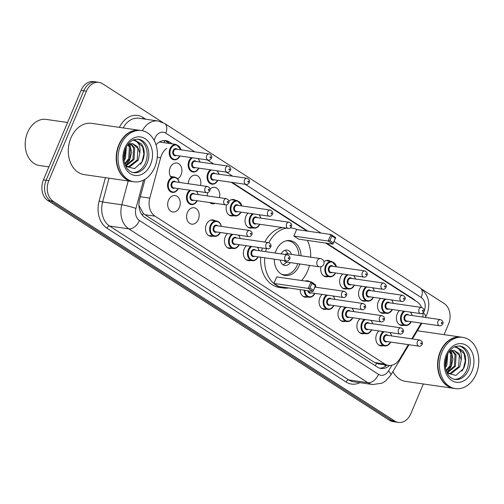 <?xml version="1.0" encoding="UTF-8"?>
<svg xmlns="http://www.w3.org/2000/svg" width="504" height="504" viewBox="0 0 504 504"><rect width="100%" height="100%" fill="white"/><g stroke="black" fill="none" stroke-linecap="round" stroke-linejoin="round"><path stroke-width="0.76" d="M364.234 333.522A8.284 6.256 -81.8 0 1 362.011 333.724A8.284 6.256 -81.8 0 1 357.727 322.012A8.284 6.256 -81.8 0 1 360.007 318.767M345.316 321.35A8.284 6.256 -81.8 0 1 343.085 321.552A8.284 6.256 -81.8 0 1 338.808 309.834A8.284 6.256 -81.8 0 1 341.088 306.596M326.39 309.173A8.284 6.256 -81.8 0 1 324.16 309.374A8.284 6.256 -81.8 0 1 319.882 297.662A8.284 6.256 -81.8 0 1 322.163 294.418M307.465 297.001A8.284 6.256 -81.8 0 1 305.241 297.202A8.284 6.256 -81.8 0 1 300.126 289.624M250.702 260.474A8.284 6.256 -81.8 0 1 248.472 260.675A8.284 6.256 -81.8 0 1 244.194 248.963A8.284 6.256 -81.8 0 1 246.475 245.719M231.777 248.302A8.284 6.256 -81.8 0 1 229.547 248.504A8.284 6.256 -81.8 0 1 225.269 236.786A8.284 6.256 -81.8 0 1 227.55 233.541M212.852 236.124A8.284 6.256 -81.8 0 1 210.628 236.326A8.284 6.256 -81.8 0 1 206.35 224.614A8.284 6.256 -81.8 0 1 213.003 219.927A8.284 6.256 -81.8 0 1 215.082 220.752M198.356 219.467A8.284 6.256 -81.8 0 1 191.703 224.154A8.284 6.256 -81.8 0 1 187.425 212.436A8.284 6.256 -81.8 0 1 194.078 207.755A8.284 6.256 -81.8 0 1 198.356 219.467M179.43 207.295A8.284 6.256 -81.8 0 1 172.784 211.976A8.284 6.256 -81.8 0 1 168.506 200.264A8.284 6.256 -81.8 0 1 175.153 195.577A8.284 6.256 -81.8 0 1 179.43 207.295M383.16 345.7A8.284 6.256 -81.8 0 1 380.929 345.901A8.284 6.256 -81.8 0 1 376.652 334.184A8.284 6.256 -81.8 0 1 378.932 330.945M171.385 177.71A8.284 6.256 -81.8 0 1 170.176 167.687A8.284 6.256 -81.8 0 1 176.828 163A8.284 6.256 -81.8 0 1 181.106 174.718A8.284 6.256 -81.8 0 1 177.66 178.781M188.269 183.721A8.284 6.256 -81.8 0 1 189.101 179.859A8.284 6.256 -81.8 0 1 195.754 175.178A8.284 6.256 -81.8 0 1 200.504 185.491M215.12 203.32A8.284 6.256 -81.8 0 1 212.304 203.755A8.284 6.256 -81.8 0 1 209.721 202.539M207.188 195.892A8.284 6.256 -81.8 0 1 207.812 192.578M233.453 215.725A8.284 6.256 -81.8 0 1 231.223 215.926A8.284 6.256 -81.8 0 1 226.731 204.756M252.372 227.903A8.284 6.256 -81.8 0 1 250.148 228.104A8.284 6.256 -81.8 0 1 245.87 216.386A8.284 6.256 -81.8 0 1 248.151 213.142M365.91 300.951A8.284 6.256 -81.8 0 1 363.68 301.153A8.284 6.256 -81.8 0 1 359.402 289.435A8.284 6.256 -81.8 0 1 361.683 286.19M384.829 313.123A8.284 6.256 -81.8 0 1 382.605 313.324A8.284 6.256 -81.8 0 1 378.328 301.606A8.284 6.256 -81.8 0 1 380.608 298.368M346.985 288.773A8.284 6.256 -81.8 0 1 344.761 288.975A8.284 6.256 -81.8 0 1 340.484 277.257A8.284 6.256 -81.8 0 1 342.758 274.019M328.066 276.601A8.284 6.256 -81.8 0 1 325.836 276.803A8.284 6.256 -81.8 0 1 321.029 266.698M403.754 325.3A8.284 6.256 -81.8 0 1 401.524 325.502A8.284 6.256 -81.8 0 1 397.246 313.784A8.284 6.256 -81.8 0 1 399.527 310.54M411.793 338.858L420.254 324.74A15.536 11.724 98.2 0 0 421.124 323.102M138.953 205.663A15.536 1.594 15 0 1 139.098 205.714L143.3 213.431L144.906 214.704L374.692 362.552L378.359 363.938L388.458 365.4A15.536 11.724 98.2 0 0 399.754 358.949L408.334 344.635M422.843 317.073A15.536 11.724 98.2 0 0 422.932 312.965M421.609 307.459A15.536 11.724 98.2 0 0 417.066 301.827L325.735 243.067M166.711 148.365A15.536 11.724 98.2 0 0 160.644 157.708L149.782 198.116A15.536 11.724 98.2 0 0 155.012 216.172L384.804 364.014A15.536 11.724 98.2 0 0 388.458 365.4M307.062 231.053L231.248 182.272M305.241 281.049A8.284 6.256 -81.8 0 1 307.61 280.804A8.284 6.256 -81.8 0 1 309.695 281.629M323.971 261.733A8.284 6.256 -81.8 0 1 328.211 260.398A8.284 6.256 -81.8 0 1 330.29 261.223M228.942 201.228A8.284 6.256 -81.8 0 1 233.598 199.527A8.284 6.256 -81.8 0 1 235.677 200.353M210.017 189.05A8.284 6.256 -81.8 0 1 214.673 187.349A8.284 6.256 -81.8 0 1 219.429 197.662M415.422 300.775A15.536 11.724 98.2 0 0 413.261 298.922L326.655 243.199M423.341 383.972L410.873 413.633A15.536 11.724 -81.8 0 1 398.399 422.415A15.536 11.724 -81.8 0 1 394.745 421.029L53.178 201.266A15.536 11.724 -81.8 0 1 48.812 180.684L86.455 91.148A15.536 11.724 -81.8 0 1 98.923 82.366A15.536 11.724 -81.8 0 1 102.583 83.746L162.546 122.333M422.018 289.277L444.144 303.509A15.536 11.724 -81.8 0 1 448.51 324.091L444.074 334.65M98.923 82.366L93.542 81.585A15.536 11.724 -81.8 0 0 81.075 90.367L43.439 179.909A15.536 11.724 -81.8 0 0 47.804 200.491L389.365 420.254A15.536 11.724 -81.8 0 0 393.019 421.634L395.709 422.024A15.536 11.724 -81.8 0 1 392.055 420.638L50.488 200.876A15.536 11.724 -81.8 0 1 46.122 180.293L83.765 90.758A15.536 11.724 -81.8 0 1 96.233 81.976A15.536 11.724 -81.8 0 0 83.765 90.758L46.122 180.293A15.536 11.724 -81.8 0 0 50.488 200.876L392.055 420.638A15.536 11.724 -81.8 0 0 395.709 422.024L398.399 422.415M307.982 231.185L232.168 182.404M219.58 174.308L218.761 173.779M200.655 162.131L199.842 161.608M181.73 149.959L180.917 149.43M172.292 143.879L169.388 142.015A15.536 11.724 98.2 0 0 165.734 140.629A15.536 11.724 98.2 0 0 156.038 144.85M145.051 179.26L139.633 199.42A15.536 11.724 98.2 0 0 144.862 217.476L377.414 367.101A15.536 11.724 98.2 0 0 381.068 368.481A15.536 11.724 98.2 0 0 389.592 365.488M164.373 140.54A15.536 11.724 -81.8 0 1 166.704 141.624L169.602 143.489M386.833 365.167A15.536 11.724 -81.8 0 1 379.739 368.185M453.739 388.37A25.893 19.543 -81.8 0 1 453.575 388.345A25.893 19.543 -81.8 0 1 440.2 351.729A25.893 19.543 -81.8 0 1 460.99 337.094A25.893 19.543 -81.8 0 1 461.154 337.119M455.421 388.609L453.909 388.395A25.893 19.543 -81.8 0 1 440.54 351.779A25.893 19.543 -81.8 0 1 461.324 337.144L462.836 337.365A25.893 19.543 -81.8 0 1 476.204 373.974A25.893 19.543 -81.8 0 1 455.421 388.609A25.893 19.543 -81.8 0 1 442.052 352A25.893 19.543 -81.8 0 1 462.836 337.365M459.043 345.958A16.884 12.745 -81.8 0 1 466.906 369.665A16.884 12.745 -81.8 0 1 454.224 379.298M453.997 350.419L459.32 355.257L458.627 366.767L450.217 373.306L448.932 373.319M447.243 373.231L456.026 375.417L463.674 368.386C466.49 361.904 466.276 356.082 463.044 350.91L456.901 347.243L455.017 347.174C459.957 348.333 462.036 352.554 461.261 359.831L459.698 366.918L451.288 373.464L447.111 372.96M449.461 373.414L446.941 372.595M451.691 350.507L455.049 354.64L454.362 366.15L446.916 372.544M452.277 350.412L456.114 354.791L455.427 366.301L447.369 372.803M449.253 351.446L450.778 354.016L450.091 365.532L446.097 370.371M449.845 351.086L451.849 354.173L451.156 365.684L446.324 371.064M447.079 355.27L445.82 364.915L445.284 365.917M447.722 353.928L446.891 365.066L445.448 367.422M449.335 351.338L451.641 350.519L454.079 350.431L458.949 353.449L461.261 359.831M453.575 388.345L405.663 381.408A25.893 19.543 -81.8 0 1 392.893 371.593M456.844 347.231L464.064 353.581L465.274 360.933L463.378 368.626L461.903 371.202M446.286 366.181L445.486 367.693M451.219 350.62L453.001 359.157L451.105 366.849L446.891 372.488M268.834 242.695A30.29 22.863 -81.8 0 1 286.511 228.129M290.272 227.89A30.29 22.863 -81.8 0 1 292.005 228.054A30.29 22.863 -81.8 0 1 297.095 229.61M307.383 240.408A30.29 22.863 -81.8 0 1 310.672 257.172M309.488 265.375A30.29 22.863 -81.8 0 1 307.648 270.887A30.29 22.863 -81.8 0 1 301.581 280.52M264.808 242.09A30.29 22.863 -81.8 0 1 282.479 227.55M299.855 263.983A17.608 13.287 -81.8 0 1 299.275 265.507A17.608 13.287 -81.8 0 1 285.144 275.455A17.608 13.287 -81.8 0 1 274.277 259.176M275.178 253.033A17.608 13.287 -81.8 0 1 276.053 250.557A17.608 13.287 -81.8 0 1 290.184 240.61A17.608 13.287 -81.8 0 1 301.039 255.78M293.857 236.067L298.639 239.142L332.936 244.106L328.154 241.032L293.857 236.067L296.604 229.541L330.901 234.499L335.683 237.579L332.936 244.106L335.28 238.172L331.865 235.973L329.899 240.635L333.32 242.833M288.647 287.96A30.29 22.863 -81.8 0 1 283.324 288.011A30.29 22.863 -81.8 0 1 264.713 257.796M265.614 251.647A30.29 22.863 -81.8 0 1 266.433 248.604M273.943 283.45L278.725 286.524L313.022 291.488L308.24 288.408L273.943 283.45L276.69 276.923L310.981 281.881L315.762 284.962L313.022 291.488L315.359 285.548L311.945 283.349L309.985 288.017L313.4 290.209M283.324 288.011L279.292 287.431A30.29 22.863 -81.8 0 1 260.681 257.21M261.582 251.061A30.29 22.863 -81.8 0 1 262.395 248.025M329.899 240.635L328.154 241.032L330.901 234.499L331.865 235.973M309.985 288.017L308.24 288.408L310.981 281.881L311.945 283.349M315.762 284.962L315.359 285.548M335.683 237.579L335.28 238.172M286.253 240.805A17.086 12.896 -81.8 0 1 288.433 240.874A17.086 12.896 -81.8 0 1 298.96 255.484M297.776 263.68A17.086 12.896 -81.8 0 1 297.253 265.041A17.086 12.896 -81.8 0 1 283.538 274.699A17.086 12.896 -81.8 0 1 281.434 274.151M280.211 260.039A7.768 5.859 98.2 0 0 284.873 265.476A7.768 5.859 98.2 0 0 290.298 262.597M291.482 254.4A7.768 5.859 98.2 0 0 287.097 250.104A7.768 5.859 98.2 0 0 281.137 253.89M320.538 258.602A4.145 3.125 98.2 0 0 317.211 260.946A4.145 3.125 98.2 0 0 318.37 266.433A4.145 3.125 98.2 0 0 319.347 266.805A4.145 4.145 0 0 0 322.182 259.22A4.145 4.145 0 0 0 320.538 258.602L287.248 253.789A4.145 3.125 98.2 0 0 285.113 254.47M288.225 253.928L286.196 251.401A7.768 5.859 98.2 0 0 285.012 250.286M284.124 260.606A4.145 3.125 98.2 0 0 286.064 261.986L319.347 266.805M282.92 264.707A7.768 5.859 98.2 0 0 284.376 263.976L287.041 262.13M48.907 166.887L39.564 165.532A23.304 17.583 -81.8 0 1 27.531 132.583A23.304 17.583 -81.8 0 1 46.242 119.41L67.567 122.497M132.332 181.572A25.893 19.543 -81.8 0 1 132.161 181.547A25.893 19.543 -81.8 0 1 118.793 144.938A25.893 19.543 -81.8 0 1 139.577 130.297A25.893 19.543 -81.8 0 1 139.747 130.322M132.161 181.547L84.25 174.617A25.893 19.543 -81.8 0 1 70.881 138.002A25.893 19.543 -81.8 0 1 91.665 123.367L139.577 130.297M134.007 181.818L132.495 181.597A25.893 19.543 -81.8 0 1 119.127 144.982A25.893 19.543 -81.8 0 1 139.91 130.347L141.422 130.567A25.893 19.543 -81.8 0 1 154.797 167.177A25.893 19.543 -81.8 0 1 134.007 181.818A25.893 19.543 -81.8 0 1 120.639 145.202A25.893 19.543 -81.8 0 1 141.422 130.567M137.636 139.161A16.884 12.745 -81.8 0 1 145.492 162.868A16.884 12.745 -81.8 0 1 132.81 172.5M132.583 143.621L137.907 148.459L137.22 159.97L128.81 166.515L127.518 166.522M125.836 166.433L134.612 168.619L142.26 161.589C145.076 155.112 144.868 149.285 141.63 144.119L135.488 140.446L133.61 140.377C138.543 141.542 140.622 145.757 139.847 153.033L138.285 160.121L129.875 166.667L125.698 166.169M128.054 166.622L125.528 165.803M130.278 143.709L133.636 147.842L132.949 159.352L125.502 165.747M130.864 143.615L134.707 147.993L134.014 159.503L125.956 166.011M127.846 144.654L129.364 147.225L128.678 158.735L124.69 163.573M128.432 144.289L130.435 147.376L129.749 158.886L124.91 164.266M125.672 148.472L124.406 158.117L123.871 159.119M126.309 147.13L125.477 158.269L124.034 160.625M127.928 144.541L130.227 143.722L132.672 143.634L137.542 146.658L139.847 153.033M135.431 140.433L142.651 146.784L143.867 154.136L141.97 161.828L140.496 164.405M124.879 159.384L124.078 160.896M129.811 143.823L131.588 152.359L129.692 160.052L125.477 165.69M375.278 365.721A15.536 9.639 -57.2 0 0 376.469 363.447M384.779 364.864A15.536 4.939 30.9 0 1 385.251 366.402M142.374 215.246A15.536 9.639 -57.2 0 0 143.3 213.431M164.058 142.689A15.536 9.639 -57.2 0 0 164.581 140.61M374.692 362.552L384.804 364.014M144.906 214.704L155.012 216.172M140.351 196.749L149.782 198.116M157.267 157.216L160.644 157.708M412.348 298.79L413.261 298.922M422.969 313.45L423.354 312.808A10.357 7.818 98.2 0 0 424.141 311.252A10.357 7.818 98.2 0 0 421.231 297.53L334.058 241.441M423.354 312.808A10.357 3.295 30.9 0 1 425.515 317.155L426.964 314.294C430.807 303.446 428.526 294.632 420.109 287.847A10.357 6.426 122.8 0 1 421.231 297.53M194.802 151.849L165.74 133.15A10.357 7.818 98.2 0 0 154.986 138.083A10.357 7.818 98.2 0 0 154.413 139.766L154.23 140.446M153.714 139.52A10.357 1.065 15 0 1 154.413 139.766M119.423 127.386A23.304 17.583 -81.8 0 1 143.067 117.501L145.744 119.221M359.894 382.675A23.304 17.583 -81.8 0 1 346.065 382.007L106.955 228.167A23.304 17.583 -81.8 0 1 99.112 201.083L105.405 177.679M394.745 421.029L389.365 420.254M86.455 91.148L81.075 90.367M48.812 180.684L43.439 179.909M53.178 201.266L47.804 200.491M372.765 384.539A20.714 15.63 -81.8 0 1 367.889 382.694L348.724 379.921A20.714 15.63 98.2 0 0 353.6 381.761L372.765 384.539L382.114 383.153L385.352 381.232L390.663 375.31L408.99 344.73M142.367 130.731A20.714 15.63 -81.8 0 1 158.061 121.004L138.896 118.232A20.714 15.63 98.2 0 0 123.215 127.934M143.564 180.111L135.941 208.461A10.357 7.818 98.2 0 0 139.425 220.494L378.536 374.34A10.357 6.426 122.8 0 1 367.889 382.694L128.785 228.847A20.714 15.63 -81.8 0 1 121.81 204.775L102.646 202.003A20.714 15.63 98.2 0 0 109.62 226.076L348.724 379.921A2.589 1.606 -57.2 0 0 346.065 382.007M135.941 208.461A10.357 1.065 15 0 0 121.81 204.775L128.205 180.974M109.04 178.202L102.646 202.003L99.112 201.083M139.425 220.494A10.357 6.426 122.8 0 1 128.785 228.847L109.62 226.076A2.589 1.606 -57.2 0 0 106.955 228.167M378.536 374.34A10.357 7.818 98.2 0 0 388.502 370.957L391.942 365.217M321.048 233.075L245.234 184.294M232.646 176.198L226.315 172.122M213.721 164.021L207.39 159.944M143.067 117.501A2.589 1.606 -57.2 0 0 142.808 118.799M388.502 370.957A10.357 3.295 30.9 0 1 390.663 375.31M420.109 287.847L164.619 123.467A10.357 6.426 122.8 0 1 165.74 133.15M166.704 141.624L169.388 142.015M459.869 346.034A16.884 12.745 -81.8 0 1 468.588 369.911A16.884 12.745 -81.8 0 1 455.03 379.455C451.93 378.8 449.587 377.168 447.999 374.541C444.711 368.991 444.377 362.641 446.991 355.484C448.591 351.849 450.702 349.215 453.316 347.577C454.236 346.594 456.422 346.084 459.869 346.034M446.286 354.721A19.473 14.698 -81.8 0 1 466.502 345.448A19.473 14.698 -81.8 0 1 471.977 371.253A19.473 14.698 -81.8 0 1 451.76 380.526A19.473 14.698 -81.8 0 1 446.286 354.721M138.455 139.236A16.884 12.745 -81.8 0 1 147.174 163.113A16.884 12.745 -81.8 0 1 133.617 172.658C130.517 172.009 128.18 170.371 126.592 167.75C123.304 162.194 122.963 155.843 125.578 148.686C127.178 145.051 129.289 142.418 131.909 140.78C132.829 139.803 135.009 139.287 138.455 139.236M124.872 147.924A19.473 14.698 -81.8 0 1 145.089 138.657A19.473 14.698 -81.8 0 1 150.564 164.455A19.473 14.698 -81.8 0 1 130.347 173.729A19.473 14.698 -81.8 0 1 124.872 147.924M411.283 321.678A7.768 5.859 -81.8 0 1 405.298 325.521A7.768 5.859 -81.8 0 1 401.291 314.54A7.768 5.859 -81.8 0 1 403.843 311.163M404.876 311.315A7.251 5.468 98.2 0 0 401.965 314.805A7.251 5.468 98.2 0 0 403.742 324.229A7.251 5.468 98.2 0 0 411.195 321.665M407.698 321.161A3.623 2.734 -81.8 0 1 404.643 320.424A3.623 2.734 -81.8 0 1 404.359 316.348A3.623 2.734 -81.8 0 1 408.587 315.013M407.528 314.855A3.106 2.344 98.2 0 0 405.033 316.613A3.106 2.344 98.2 0 0 406.64 321.01L439.589 325.773A3.106 2.344 -81.8 0 1 437.982 321.382A3.106 2.344 -81.8 0 1 440.477 319.624L407.528 314.855M441.372 322.724A0.517 0.391 98.2 0 0 442.058 323.165A0.517 0.391 98.2 0 0 441.372 322.724M412.083 315.517A7.251 5.468 98.2 0 0 410.407 312.115M392.364 309.506A7.768 5.859 -81.8 0 1 386.379 313.349A7.768 5.859 -81.8 0 1 382.366 302.362A7.768 5.859 -81.8 0 1 384.917 298.992M385.951 299.143A7.251 5.468 98.2 0 0 383.046 302.633A7.251 5.468 98.2 0 0 384.817 312.058A7.251 5.468 98.2 0 0 392.276 309.494M388.773 308.983A3.623 2.734 -81.8 0 1 385.718 308.253A3.623 2.734 -81.8 0 1 385.434 304.17A3.623 2.734 -81.8 0 1 389.668 302.835M388.609 302.683A3.106 2.344 98.2 0 0 386.114 304.441A3.106 2.344 98.2 0 0 387.715 308.832L420.664 313.601A3.106 2.344 -81.8 0 1 419.063 309.204A3.106 2.344 -81.8 0 1 421.558 307.453L388.609 302.683M422.453 310.546A0.517 0.391 98.2 0 0 423.133 310.987A0.517 0.391 98.2 0 0 422.453 310.546M393.164 303.339A7.251 5.468 98.2 0 0 391.482 299.943M373.439 297.329A7.768 5.859 -81.8 0 1 367.454 301.172A7.768 5.859 -81.8 0 1 363.441 290.191A7.768 5.859 -81.8 0 1 365.999 286.814M367.032 286.965A7.251 5.468 98.2 0 0 364.121 290.455A7.251 5.468 98.2 0 0 365.898 299.88A7.251 5.468 98.2 0 0 373.351 297.316M369.854 296.812A3.623 2.734 -81.8 0 1 366.799 296.075A3.623 2.734 -81.8 0 1 366.509 291.999A3.623 2.734 -81.8 0 1 370.742 290.663M369.684 290.506A3.106 2.344 98.2 0 0 367.189 292.263A3.106 2.344 98.2 0 0 368.796 296.654L401.745 301.423A3.106 2.344 -81.8 0 1 400.138 297.032A3.106 2.344 -81.8 0 1 402.633 295.275L369.684 290.506M403.528 298.374A0.517 0.391 98.2 0 0 404.214 298.815A0.517 0.391 98.2 0 0 403.528 298.374M374.239 291.167A7.251 5.468 98.2 0 0 372.563 287.765M354.514 285.157A7.768 5.859 -81.8 0 1 348.529 289A7.768 5.859 -81.8 0 1 344.522 278.013A7.768 5.859 -81.8 0 1 347.073 274.642M348.106 274.793A7.251 5.468 98.2 0 0 345.196 278.284A7.251 5.468 98.2 0 0 346.973 287.708A7.251 5.468 98.2 0 0 354.425 285.144M350.929 284.634A3.623 2.734 -81.8 0 1 347.873 283.903A3.623 2.734 -81.8 0 1 347.59 279.821A3.623 2.734 -81.8 0 1 351.817 278.485M350.759 278.334A3.106 2.344 98.2 0 0 348.264 280.092A3.106 2.344 98.2 0 0 349.87 284.483L382.82 289.252A3.106 2.344 -81.8 0 1 381.219 284.854A3.106 2.344 -81.8 0 1 383.708 283.103L350.759 278.334M384.602 286.196A0.517 0.391 98.2 0 0 385.289 286.637A0.517 0.391 98.2 0 0 384.602 286.196M355.32 278.989A7.251 5.468 98.2 0 0 353.638 275.594M335.595 272.979A7.768 5.859 -81.8 0 1 329.61 276.822A7.768 5.859 -81.8 0 1 325.597 265.841A7.768 5.859 -81.8 0 1 331.834 261.45L325.981 260.599M336.395 266.818A7.251 5.468 98.2 0 0 331.796 261.979A7.251 5.468 98.2 0 0 326.277 266.106A7.251 5.468 98.2 0 0 328.054 275.531A7.251 5.468 98.2 0 0 335.506 272.966M332.01 272.462A3.623 2.734 -81.8 0 1 328.948 271.725A3.623 2.734 -81.8 0 1 328.665 267.643A3.623 2.734 -81.8 0 1 332.898 266.314M331.84 266.156A3.106 2.344 98.2 0 0 329.345 267.914A3.106 2.344 98.2 0 0 330.952 272.305L363.901 277.074A3.106 2.344 -81.8 0 1 362.294 272.683A3.106 2.344 -81.8 0 1 364.789 270.925L331.84 266.156M365.684 274.025A0.517 0.391 98.2 0 0 366.364 274.466A0.517 0.391 98.2 0 0 365.684 274.025M259.9 224.28A7.768 5.859 -81.8 0 1 253.922 228.123A7.768 5.859 -81.8 0 1 249.908 217.142A7.768 5.859 -81.8 0 1 252.46 213.765M253.493 213.917A7.251 5.468 98.2 0 0 250.583 217.407A7.251 5.468 98.2 0 0 252.359 226.832A7.251 5.468 98.2 0 0 259.812 224.267M256.316 223.763A3.623 2.734 -81.8 0 1 253.26 223.026A3.623 2.734 -81.8 0 1 252.977 218.944A3.623 2.734 -81.8 0 1 257.204 217.615M256.145 217.457A3.106 2.344 98.2 0 0 253.657 219.215A3.106 2.344 98.2 0 0 255.257 223.606L288.206 228.375A3.106 2.344 -81.8 0 1 286.606 223.984A3.106 2.344 -81.8 0 1 289.101 222.226L256.145 217.457M289.995 225.326A0.517 0.391 98.2 0 0 290.676 225.767A0.517 0.391 98.2 0 0 289.995 225.326M260.707 218.119A7.251 5.468 98.2 0 0 259.024 214.717M240.981 212.108A7.768 5.859 -81.8 0 1 234.996 215.951A7.768 5.859 -81.8 0 1 230.983 204.964A7.768 5.859 -81.8 0 1 237.22 200.573L231.368 199.729M241.781 205.941A7.251 5.468 98.2 0 0 237.182 201.102A7.251 5.468 98.2 0 0 231.664 205.235A7.251 5.468 98.2 0 0 233.44 214.66A7.251 5.468 98.2 0 0 240.893 212.096M237.397 211.586A3.623 2.734 -81.8 0 1 234.335 210.855A3.623 2.734 -81.8 0 1 234.051 206.772A3.623 2.734 -81.8 0 1 238.285 205.437M237.227 205.286A3.106 2.344 98.2 0 0 234.732 207.043A3.106 2.344 98.2 0 0 236.338 211.434L269.287 216.203A3.106 2.344 -81.8 0 1 267.681 211.806A3.106 2.344 -81.8 0 1 270.175 210.048L237.227 205.286M271.07 213.148A0.517 0.391 98.2 0 0 271.75 213.589A0.517 0.391 98.2 0 0 271.07 213.148M217.841 180.331A7.768 5.859 -81.8 0 1 211.856 184.174A7.768 5.859 -81.8 0 1 207.843 173.193A7.768 5.859 -81.8 0 1 210.401 169.817M211.434 169.968A7.251 5.468 98.2 0 0 208.524 173.458A7.251 5.468 98.2 0 0 210.3 182.883A7.251 5.468 98.2 0 0 217.753 180.319M214.257 179.815A3.623 2.734 -81.8 0 1 211.201 179.078A3.623 2.734 -81.8 0 1 210.918 175.001A3.623 2.734 -81.8 0 1 215.145 173.666M214.087 173.508A3.106 2.344 98.2 0 0 211.592 175.266A3.106 2.344 98.2 0 0 213.198 179.663L246.147 184.426A3.106 2.344 -81.8 0 1 244.541 180.035A3.106 2.344 -81.8 0 1 247.036 178.277L214.087 173.508M247.93 181.377A0.517 0.391 98.2 0 0 248.617 181.818A0.517 0.391 98.2 0 0 247.93 181.377M218.642 174.17A7.251 5.468 98.2 0 0 216.966 170.768M198.916 168.16A7.768 5.859 -81.8 0 1 192.938 172.003A7.768 5.859 -81.8 0 1 188.924 161.015A7.768 5.859 -81.8 0 1 191.476 157.645M192.509 157.796A7.251 5.468 98.2 0 0 189.599 161.286A7.251 5.468 98.2 0 0 191.375 170.711A7.251 5.468 98.2 0 0 198.828 168.147M195.332 167.637A3.623 2.734 -81.8 0 1 192.276 166.906A3.623 2.734 -81.8 0 1 191.993 162.823A3.623 2.734 -81.8 0 1 196.22 161.488M195.161 161.337A3.106 2.344 98.2 0 0 192.673 163.094A3.106 2.344 98.2 0 0 194.273 167.486L227.222 172.255A3.106 2.344 -81.8 0 1 225.622 167.857A3.106 2.344 -81.8 0 1 228.117 166.106L195.161 161.337M229.011 169.199A0.517 0.391 98.2 0 0 229.692 169.64A0.517 0.391 98.2 0 0 229.011 169.199M199.723 161.998A7.251 5.468 98.2 0 0 198.041 158.596M179.997 155.982A7.768 5.859 -81.8 0 1 174.012 159.825A7.768 5.859 -81.8 0 1 169.999 148.844A7.768 5.859 -81.8 0 1 176.236 144.453L159.358 142.008M180.797 149.82A7.251 5.468 98.2 0 0 176.198 144.982A7.251 5.468 98.2 0 0 170.68 149.108A7.251 5.468 98.2 0 0 172.456 158.533A7.251 5.468 98.2 0 0 179.909 155.969M176.413 155.465A3.623 2.734 -81.8 0 1 173.351 154.728A3.623 2.734 -81.8 0 1 173.067 150.652A3.623 2.734 -81.8 0 1 177.301 149.316M176.243 149.159A3.106 2.344 98.2 0 0 173.748 150.917A3.106 2.344 98.2 0 0 175.354 155.314L208.303 160.077A3.106 2.344 -81.8 0 1 206.697 155.686A3.106 2.344 -81.8 0 1 209.192 153.928L176.243 149.159M210.086 157.028A0.517 0.391 98.2 0 0 210.767 157.469A0.517 0.391 98.2 0 0 210.086 157.028M390.688 342.077A7.768 5.859 -81.8 0 1 384.703 345.92A7.768 5.859 -81.8 0 1 380.69 334.94A7.768 5.859 -81.8 0 1 383.248 331.569M391.488 335.916A7.251 5.468 98.2 0 0 389.812 332.514M384.281 331.714A7.251 5.468 98.2 0 0 381.37 335.21A7.251 5.468 98.2 0 0 383.147 344.635A7.251 5.468 98.2 0 0 390.6 342.065M387.104 341.561A3.623 2.734 -81.8 0 1 384.042 340.824A3.623 2.734 -81.8 0 1 383.758 336.748A3.623 2.734 -81.8 0 1 387.992 335.412M419.882 340.024L386.933 335.261A3.106 2.344 98.2 0 0 384.439 337.012A3.106 2.344 98.2 0 0 386.045 341.41L418.994 346.172A3.106 2.344 -81.8 0 1 417.388 341.781A3.106 2.344 -81.8 0 1 419.882 340.024C422.15 341.17 422.906 342.607 422.169 344.326C421.042 345.901 419.983 346.519 418.994 346.172M421.457 343.564A0.517 0.391 98.2 0 0 420.777 343.123A0.517 0.391 98.2 0 0 421.457 343.564M371.763 329.906A7.768 5.859 -81.8 0 1 365.778 333.749A7.768 5.859 -81.8 0 1 361.771 322.762A7.768 5.859 -81.8 0 1 364.323 319.391M372.569 323.744A7.251 5.468 98.2 0 0 370.887 320.342M365.356 319.542A7.251 5.468 98.2 0 0 362.445 323.033A7.251 5.468 98.2 0 0 364.222 332.457A7.251 5.468 98.2 0 0 371.675 329.893M368.178 329.389A3.623 2.734 -81.8 0 1 365.123 328.652A3.623 2.734 -81.8 0 1 364.839 324.57A3.623 2.734 -81.8 0 1 369.067 323.234M400.957 327.852L368.008 323.083A3.106 2.344 98.2 0 0 365.513 324.841A3.106 2.344 98.2 0 0 367.12 329.232L400.069 334.001A3.106 2.344 -81.8 0 1 398.469 329.61A3.106 2.344 -81.8 0 1 400.957 327.852C403.225 328.999 403.988 330.429 403.244 332.149C402.116 333.73 401.058 334.347 400.069 334.001M402.539 331.386A0.517 0.391 98.2 0 0 401.852 330.952A0.517 0.391 98.2 0 0 402.539 331.386M352.844 317.728A7.768 5.859 -81.8 0 1 346.859 321.571A7.768 5.859 -81.8 0 1 342.846 310.59A7.768 5.859 -81.8 0 1 345.404 307.219M353.644 311.567A7.251 5.468 98.2 0 0 351.962 308.164M346.431 307.364A7.251 5.468 98.2 0 0 343.526 310.861A7.251 5.468 98.2 0 0 345.303 320.279A7.251 5.468 98.2 0 0 352.756 317.715M349.259 317.211A3.623 2.734 -81.8 0 1 346.198 316.474A3.623 2.734 -81.8 0 1 345.914 312.398A3.623 2.734 -81.8 0 1 350.148 311.062M382.038 315.674L349.089 310.911A3.106 2.344 98.2 0 0 346.594 312.663A3.106 2.344 98.2 0 0 348.201 317.06L381.15 321.823A3.106 2.344 -81.8 0 1 379.544 317.432A3.106 2.344 -81.8 0 1 382.038 315.674C384.3 316.821 385.062 318.257 384.319 319.977C383.191 321.552 382.133 322.169 381.15 321.823M383.613 319.215A0.517 0.391 98.2 0 0 382.933 318.774A0.517 0.391 98.2 0 0 383.613 319.215M333.919 305.556A7.768 5.859 -81.8 0 1 327.934 309.399A7.768 5.859 -81.8 0 1 323.927 298.412A7.768 5.859 -81.8 0 1 326.479 295.042M334.719 299.395A7.251 5.468 98.2 0 0 333.043 295.993M327.512 295.193A7.251 5.468 98.2 0 0 324.601 298.683A7.251 5.468 98.2 0 0 326.378 308.108A7.251 5.468 98.2 0 0 333.831 305.544M330.334 305.04A3.623 2.734 -81.8 0 1 327.279 304.303A3.623 2.734 -81.8 0 1 326.995 300.22A3.623 2.734 -81.8 0 1 331.223 298.885M363.113 303.502L330.164 298.733A3.106 2.344 98.2 0 0 327.669 300.491A3.106 2.344 98.2 0 0 329.276 304.882L362.225 309.651A3.106 2.344 -81.8 0 1 360.618 305.26A3.106 2.344 -81.8 0 1 363.113 303.502C365.381 304.649 366.143 306.079 365.4 307.799C364.272 309.38 363.214 309.998 362.225 309.651M364.694 307.037A0.517 0.391 98.2 0 0 364.008 306.602A0.517 0.391 98.2 0 0 364.694 307.037M310.458 281.805A7.768 5.859 -81.8 0 1 311.239 281.849L314.943 284.432M315.8 287.217A7.251 5.468 98.2 0 0 315.391 285.844M314.301 284.017A7.251 5.468 98.2 0 0 311.938 282.498M311.409 292.862A3.623 2.734 -81.8 0 1 307.786 290.732M308.555 290.839A3.106 2.344 98.2 0 0 310.351 292.711L343.3 297.473A3.106 2.344 -81.8 0 1 341.699 293.082A3.106 2.344 -81.8 0 1 344.194 291.325C346.456 292.471 347.218 293.908 346.475 295.627C345.347 297.202 344.289 297.82 343.3 297.473M345.769 294.865A0.517 0.391 98.2 0 0 345.089 294.424A0.517 0.391 98.2 0 0 345.769 294.865M315 293.378A7.768 5.859 -81.8 0 1 309.015 297.221A7.768 5.859 -81.8 0 1 304.221 290.216M304.952 290.317A7.251 5.468 98.2 0 0 308.801 296.623A7.251 5.468 98.2 0 0 314.912 293.366M258.231 256.857A7.768 5.859 -81.8 0 1 252.246 260.7A7.768 5.859 -81.8 0 1 248.233 249.713A7.768 5.859 -81.8 0 1 250.79 246.343M259.031 250.696A7.251 5.468 98.2 0 0 257.349 247.294M251.824 246.494A7.251 5.468 98.2 0 0 248.913 249.984A7.251 5.468 98.2 0 0 250.69 259.409A7.251 5.468 98.2 0 0 258.142 256.845M254.646 256.334A3.623 2.734 -81.8 0 1 251.584 255.604A3.623 2.734 -81.8 0 1 251.301 251.521A3.623 2.734 -81.8 0 1 255.534 250.186M287.425 254.803L254.476 250.034A3.106 2.344 98.2 0 0 251.981 251.792A3.106 2.344 98.2 0 0 253.588 256.183L286.537 260.952A3.106 2.344 -81.8 0 1 284.93 256.561A3.106 2.344 -81.8 0 1 287.425 254.803C289.687 255.95 290.449 257.38 289.706 259.1C288.578 260.681 287.526 261.299 286.537 260.952M289 258.338A0.517 0.391 98.2 0 0 288.32 257.903A0.517 0.391 98.2 0 0 289 258.338M239.306 244.679A7.768 5.859 -81.8 0 1 233.321 248.522A7.768 5.859 -81.8 0 1 229.314 237.542A7.768 5.859 -81.8 0 1 231.865 234.171M240.106 238.518A7.251 5.468 98.2 0 0 238.43 235.116M232.898 234.316A7.251 5.468 98.2 0 0 229.988 237.812A7.251 5.468 98.2 0 0 231.764 247.231A7.251 5.468 98.2 0 0 239.217 244.667M235.721 244.163A3.623 2.734 -81.8 0 1 232.665 243.426A3.623 2.734 -81.8 0 1 232.382 239.35A3.623 2.734 -81.8 0 1 236.609 238.014M268.5 242.626L235.551 237.863A3.106 2.344 98.2 0 0 233.056 239.614A3.106 2.344 98.2 0 0 234.662 244.012L267.611 248.774A3.106 2.344 -81.8 0 1 266.005 244.383A3.106 2.344 -81.8 0 1 268.5 242.626C270.768 243.772 271.53 245.209 270.787 246.922C269.659 248.504 268.601 249.121 267.611 248.774M270.081 246.166A0.517 0.391 98.2 0 0 269.394 245.725A0.517 0.391 98.2 0 0 270.081 246.166M220.387 232.508A7.768 5.859 -81.8 0 1 214.402 236.351A7.768 5.859 -81.8 0 1 210.388 225.364A7.768 5.859 -81.8 0 1 216.626 220.972L218.856 221.924L220.494 223.833L221.395 226.372M221.187 226.346A7.251 5.468 98.2 0 0 216.581 221.502A7.251 5.468 98.2 0 0 211.069 225.634A7.251 5.468 98.2 0 0 212.839 235.059A7.251 5.468 98.2 0 0 220.298 232.495M216.796 231.985A3.623 2.734 -81.8 0 1 213.74 231.254A3.623 2.734 -81.8 0 1 213.457 227.172A3.623 2.734 -81.8 0 1 217.69 225.836M249.581 230.454L216.632 225.685A3.106 2.344 98.2 0 0 214.137 227.443A3.106 2.344 98.2 0 0 215.737 231.834L248.686 236.603A3.106 2.344 -81.8 0 1 247.086 232.212A3.106 2.344 -81.8 0 1 249.581 230.454C251.843 231.601 252.605 233.031 251.861 234.751C250.734 236.332 249.675 236.949 248.686 236.603M251.156 233.988A0.517 0.391 98.2 0 0 250.475 233.554A0.517 0.391 98.2 0 0 251.156 233.988M197.247 200.737A7.768 5.859 -81.8 0 1 191.262 204.58A7.768 5.859 -81.8 0 1 187.249 193.593A7.768 5.859 -81.8 0 1 189.806 190.222M198.047 194.569A7.251 5.468 98.2 0 0 196.365 191.167M190.84 190.367A7.251 5.468 98.2 0 0 187.929 193.864A7.251 5.468 98.2 0 0 189.706 203.288A7.251 5.468 98.2 0 0 197.159 200.724M193.662 200.214A3.623 2.734 -81.8 0 1 190.6 199.477A3.623 2.734 -81.8 0 1 190.317 195.401A3.623 2.734 -81.8 0 1 194.55 194.065M226.441 198.677L193.492 193.914A3.106 2.344 98.2 0 0 190.997 195.665A3.106 2.344 98.2 0 0 192.604 200.063L225.553 204.832A3.106 2.344 -81.8 0 1 223.946 200.434A3.106 2.344 -81.8 0 1 226.441 198.677C228.703 199.823 229.465 201.26 228.722 202.98C227.594 204.555 226.542 205.172 225.553 204.832M228.016 202.217A0.517 0.391 98.2 0 0 227.336 201.776A0.517 0.391 98.2 0 0 228.016 202.217M178.322 188.559A7.768 5.859 -81.8 0 1 172.337 192.402A7.768 5.859 -81.8 0 1 168.33 181.421A7.768 5.859 -81.8 0 1 174.56 177.03L176.797 177.975L178.435 179.89L179.329 182.429M179.122 182.398A7.251 5.468 98.2 0 0 174.523 177.559A7.251 5.468 98.2 0 0 169.004 181.686A7.251 5.468 98.2 0 0 170.78 191.111A7.251 5.468 98.2 0 0 178.233 188.546M174.737 188.042A3.623 2.734 -81.8 0 1 171.681 187.305A3.623 2.734 -81.8 0 1 171.398 183.223A3.623 2.734 -81.8 0 1 175.625 181.894M207.516 186.505L174.567 181.736A3.106 2.344 98.2 0 0 172.072 183.494A3.106 2.344 98.2 0 0 173.678 187.885L206.627 192.654A3.106 2.344 -81.8 0 1 205.021 188.263A3.106 2.344 -81.8 0 1 207.516 186.505C209.784 187.652 210.546 189.082 209.803 190.802C208.675 192.383 207.617 193.001 206.627 192.654M209.097 190.046A0.517 0.391 98.2 0 0 208.41 189.605A0.517 0.391 98.2 0 0 209.097 190.046M386.051 365.822L386.48 365.11M164.619 123.467L158.061 121.004M412.455 338.953L421.886 323.215M460.99 337.094L417.35 330.781M292.005 228.054L290.38 227.814M288.433 240.874L286.946 240.66M283.538 274.699L282.051 274.485M399.445 324.677L405.298 325.521L407.711 325.25L411.403 321.697M439.589 325.773C440.578 326.12 441.636 325.502 442.764 323.921C443.621 322.295 442.859 320.865 440.477 319.624M412.291 315.548L410.848 312.178M380.526 312.499L386.379 313.349L388.786 313.072L392.477 309.519M420.664 313.601C421.653 313.942 422.711 313.324 423.839 311.749C424.702 310.124 423.94 308.687 421.558 307.453M393.366 303.37L391.923 300.006M361.601 300.327L367.454 301.172L369.867 300.894L373.559 297.347M401.745 301.423C402.734 301.77 403.792 301.153 404.92 299.571C405.777 297.946 405.014 296.516 402.633 295.275M374.447 291.199L373.004 287.828M342.682 288.149L348.529 289L350.941 288.723L354.633 285.169M382.82 289.252C383.809 289.592 384.867 288.975 385.995 287.4C386.851 285.774 386.096 284.338 383.708 283.103M355.522 279.021L354.079 275.656M323.757 275.978L329.61 276.822L332.016 276.545L335.714 272.998M363.901 277.074C364.89 277.421 365.942 276.803 367.07 275.222C367.933 273.596 367.17 272.166 364.789 270.925M336.603 266.849L331.834 261.45M248.069 227.279L253.922 228.123L256.328 227.846L260.02 224.299M288.206 228.375C289.195 228.722 290.254 228.104 291.381 226.523C292.238 224.897 291.482 223.467 289.101 222.226M260.908 218.15L259.466 214.78M229.144 215.101L234.996 215.951L237.409 215.674L241.101 212.121M269.287 216.203C270.276 216.544 271.328 215.926 272.456 214.351C273.319 212.726 272.557 211.289 270.175 210.048M241.989 205.972L237.22 200.573M211.856 184.174L214.269 183.903L217.961 180.35M246.147 184.426C247.136 184.773 248.195 184.155 249.322 182.574C250.179 180.949 249.417 179.518 247.036 178.277M218.849 174.201L217.407 170.831M192.938 172.003L195.344 171.725L199.036 168.172M227.222 172.255C228.211 172.601 229.27 171.984 230.397 170.402C231.26 168.777 230.498 167.341 228.117 166.106M199.924 162.023L198.482 158.659M174.012 159.825L176.425 159.554L180.117 156.001M208.303 160.077C209.292 160.423 210.344 159.806 211.472 158.225C212.335 156.599 211.573 155.169 209.192 153.928M181.005 149.852L176.236 144.453M390.254 332.577L391.696 335.947M390.808 342.096L387.116 345.649L384.703 345.92L378.851 345.076M371.328 320.405L372.771 323.77M371.883 329.925L368.191 333.472L365.778 333.749L359.932 332.905M352.409 308.228L353.852 311.598M352.957 317.747L349.266 321.3L346.859 321.571L341.006 320.727M333.484 296.056L334.927 299.42M334.039 305.575L330.347 309.122L327.934 309.399L322.081 308.555M315.517 285.548L316.008 287.248M344.194 291.325L314.868 287.085M311.239 281.849L305.386 281.005M315.113 293.397L311.422 296.951L309.015 297.221L303.162 296.377M257.796 247.357L259.239 250.721M258.35 256.876L254.659 260.423L252.246 260.7L246.393 259.85M238.871 235.179L240.314 238.549M239.425 244.698L235.733 248.252L233.321 248.522L227.468 247.678M216.626 220.972L210.773 220.128M220.5 232.527L216.808 236.074L214.402 236.351L208.549 235.5M196.812 191.237L198.255 194.601M191.262 204.58L193.675 204.303L197.366 200.749M174.56 177.03L170.465 176.438M172.337 192.402L174.749 192.125L178.441 188.578"/></g></svg>
